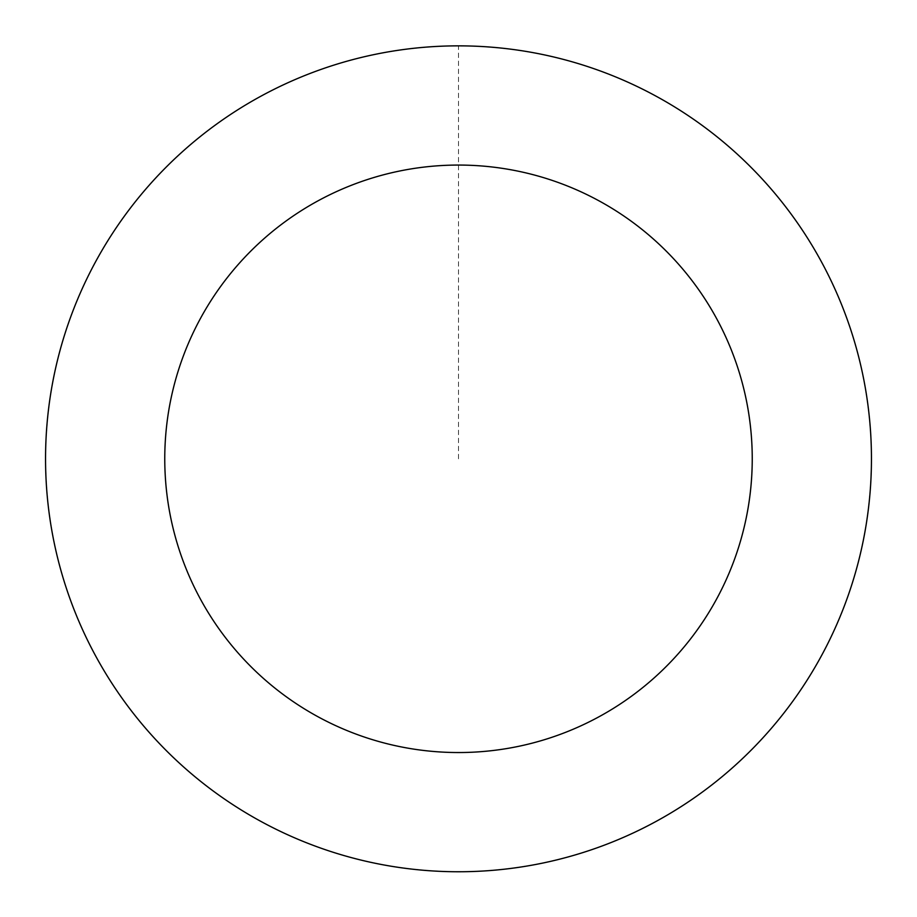 <?xml version="1.0" encoding="UTF-8"?>
<svg xmlns="http://www.w3.org/2000/svg" width="917" height="917" viewBox="0 0 917 917"><rect width="100%" height="100%" fill="white"/><g stroke="black" fill="none" stroke-linecap="round" stroke-linejoin="round"><path stroke-width="0.69" stroke-dasharray="4.58 3.44" d="M151.133 734.506A412.902 412.902 0 0 1 373.414 54.756A412.902 412.902 0 0 1 850.953 587.144A412.902 412.902 0 0 1 151.133 734.506A412.902 412.902 0 0 1 373.414 54.756A412.902 412.902 0 0 1 850.953 587.144A412.902 412.902 0 0 1 151.133 734.506M151.087 734.54A412.959 412.959 0 0 0 734.242 766.211A412.959 412.959 0 0 0 765.913 183.068A412.959 412.959 0 0 0 182.758 151.397A412.959 412.959 0 0 0 151.087 734.54M151.19 734.448A412.822 412.822 0 0 0 734.15 766.108A412.822 412.822 0 0 0 765.81 183.159A412.822 412.822 0 0 0 182.85 151.5A412.822 412.822 0 0 0 151.19 734.448M765.913 183.068A412.959 412.959 0 0 0 66.001 330.452A412.959 412.959 0 0 0 543.598 862.897A412.959 412.959 0 0 0 765.913 183.068M458.5 458.809L458.5 45.896"/><path stroke-width="1.38" d="M765.913 183.068A412.959 412.959 0 0 0 66.001 330.452A412.959 412.959 0 0 0 543.598 862.897A412.959 412.959 0 0 0 765.913 183.068M677.17 262.663A293.749 293.749 0 0 0 179.308 367.499A293.749 293.749 0 0 0 519.033 746.243A293.749 293.749 0 0 0 677.17 262.663"/></g></svg>
